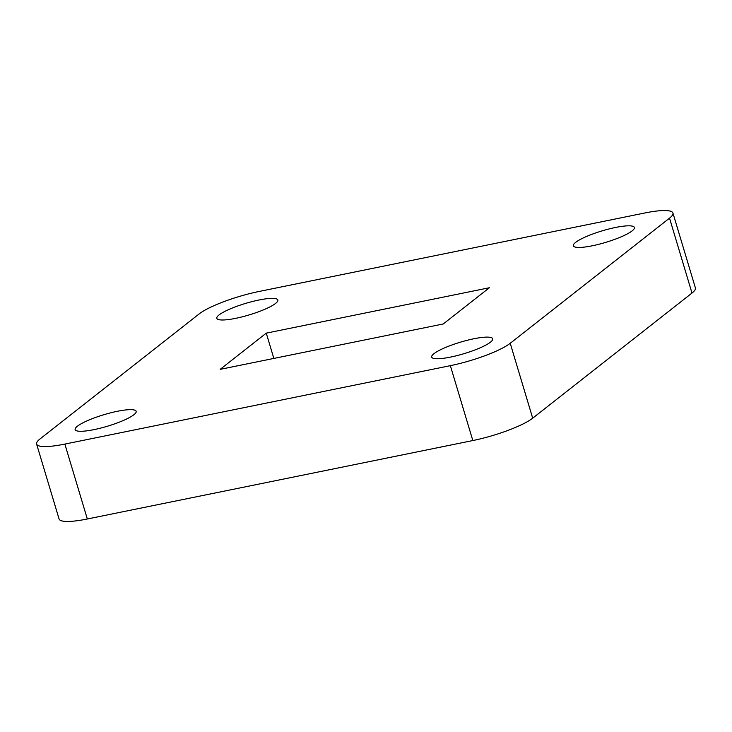 <?xml version="1.0" encoding="UTF-8"?>
<svg xmlns="http://www.w3.org/2000/svg" width="732" height="732" viewBox="0 0 732 732"><rect width="100%" height="100%" fill="white"/><g stroke="black" fill="none" stroke-linecap="round" stroke-linejoin="round"><path stroke-width="1.1" d="M219.088 314.925A31.851 6.021 163.3 0 1 252.43 301.511A31.851 6.021 163.3 0 1 277.84 300.019A31.851 6.021 163.3 0 1 275.571 303.432A31.851 6.021 163.3 0 1 242.237 316.837A31.851 6.021 163.3 0 1 216.828 318.329A31.851 6.021 163.3 0 1 219.088 314.925M575.636 242.383A31.851 6.021 163.3 0 1 608.978 228.97A31.851 6.021 163.3 0 1 634.388 227.478A31.851 6.021 163.3 0 1 632.119 230.891A31.851 6.021 163.3 0 1 598.785 244.296A31.851 6.021 163.3 0 1 573.376 245.787A31.851 6.021 163.3 0 1 575.636 242.383M433.957 353.675A31.851 6.021 163.3 0 1 467.291 340.27A31.851 6.021 163.3 0 1 492.709 338.779A31.851 6.021 163.3 0 1 490.44 342.183A31.851 6.021 163.3 0 1 457.097 355.587A31.851 6.021 163.3 0 1 431.688 357.079A31.851 6.021 163.3 0 1 433.957 353.675M77.409 426.216A31.851 6.021 163.3 0 1 110.742 412.811A31.851 6.021 163.3 0 1 136.161 411.32A31.851 6.021 163.3 0 1 133.892 414.724A31.851 6.021 163.3 0 1 100.549 428.128A31.851 6.021 163.3 0 1 75.14 429.62A31.851 6.021 163.3 0 1 77.409 426.216M691.996 293.047L669.533 218.145A47.781 9.031 -16.7 0 0 672.928 213.039L695.4 287.932A47.781 9.031 163.3 0 1 691.996 293.047L532.695 418.182A47.781 9.031 163.3 0 1 472.826 440.554L87.328 518.988A47.781 9.031 163.3 0 1 59.072 518.961L36.6 444.068A47.781 9.031 -16.7 0 0 64.855 444.086L87.328 518.988M443.263 323.965L489.36 287.749L266.265 333.142L220.167 369.349L443.263 323.965M36.6 444.068A47.781 9.031 -16.7 0 1 40.004 438.953L199.305 313.818A47.781 9.031 -16.7 0 1 259.174 291.446L644.672 213.012A47.781 9.031 -16.7 0 1 672.928 213.039M472.826 440.554L450.354 365.661L64.855 444.086M450.354 365.661A47.781 9.031 -16.7 0 0 510.222 343.29L532.695 418.182M669.533 218.145L510.222 343.29M266.265 333.142L273.85 358.433"/></g></svg>
